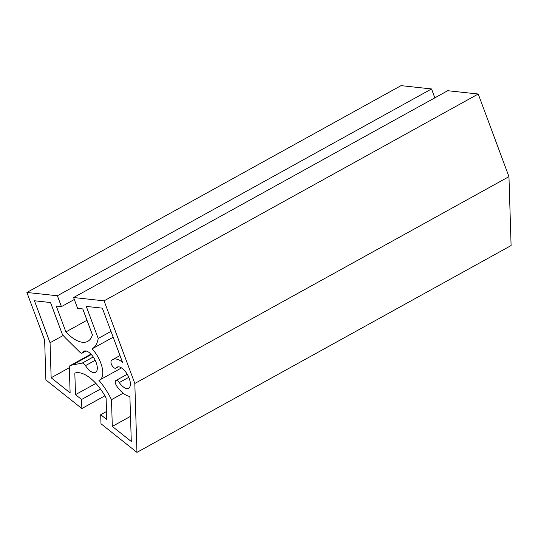 <?xml version="1.0" encoding="UTF-8"?>
<svg xmlns="http://www.w3.org/2000/svg" width="538" height="538" viewBox="0 0 538 538"><rect width="100%" height="100%" fill="white"/><g stroke="black" fill="none" stroke-linecap="round" stroke-linejoin="round"><path stroke-width="0.81" d="M111.48 399.673A44.822 20.7 -118.9 0 0 98.918 380.305A20.726 9.57 -118.9 0 0 99.752 379.949A20.726 9.57 -118.9 0 0 92.092 348.866A44.822 20.7 -118.9 0 0 98.205 338.469L86.282 306.411L102.361 308.153L122.482 362.256A20.726 9.57 -118.9 0 0 112.765 359.552A20.726 9.57 -118.9 0 0 111.279 360.863A4.338 2.004 -118.9 0 0 112.16 365.732A4.338 2.004 -118.9 0 0 115.784 368.18A4.338 2.004 -118.9 0 0 116.1 367.905A12.051 5.562 61.1 0 1 116.961 367.145A12.051 5.562 61.1 0 1 127.661 374.999A12.051 5.562 61.1 0 1 128.622 388.234A12.051 5.562 61.1 0 1 119.281 382.572A4.338 2.004 -118.9 0 0 115.919 380.534A4.338 2.004 -118.9 0 0 116.753 386.089A20.726 9.57 -118.9 0 0 129.887 396.385L131.292 441.496L112.314 426.405L111.48 399.673L123.195 393.204M113.168 337.218L92.092 348.866M111.003 331.395L98.205 338.469M130.505 416.351L112.314 426.405M72.334 364.999A44.822 20.7 -118.9 0 0 69.395 366.055A44.822 20.7 -118.9 0 0 69.281 366.116L70.115 392.848L51.144 377.757L50.054 342.753L34.439 300.776L50.518 302.524L62.442 334.582A44.822 20.7 -118.9 0 0 66.746 339.229L79.806 352.134A4.338 2.004 -118.9 0 0 82.253 353.069A4.338 2.004 -118.9 0 0 82.691 352.592A12.051 5.562 61.1 0 1 83.901 351.267A12.051 5.562 61.1 0 1 94.594 359.122A12.051 5.562 61.1 0 1 95.556 372.357A12.051 5.562 61.1 0 1 85.515 365.632A4.338 2.004 -118.9 0 0 82.186 363.103L72.334 364.999L91.312 354.508M69.335 367.703L51.144 377.757M63.215 335.477L50.054 342.753M100.7 414.697L106.773 419.526L106.1 397.965A36.147 16.691 -118.9 0 0 74.829 373.096L75.502 394.657L81.574 399.485L81.857 408.544L45.878 379.936L44.641 340.157L26.9 292.457L57.391 295.765L61.426 306.626L56.282 306.068L65.898 331.926A36.147 16.691 -118.9 0 0 87.828 341.314A36.147 16.691 -118.9 0 0 92.401 334.804L82.785 308.946L77.633 308.388L73.598 297.527L104.083 300.843L134.816 383.466L136.955 452.364L100.983 423.756L100.7 414.697L106.524 411.476M95.865 383.406L75.502 394.657M100.478 389.035L81.574 399.485M104.897 395.807L81.857 408.544M57.391 295.765L431.53 88.952L401.045 85.636L26.9 292.457M74.331 299.498L61.426 306.626M431.53 88.952L434.839 97.842M86.995 320.265L65.898 331.926M104.083 300.843L478.228 94.022L447.737 90.714L73.598 297.527M478.228 94.022L508.955 176.652L134.816 383.466M508.955 176.652L511.1 245.543L136.955 452.364M118.064 366.822L116.1 367.905M128.79 377.313L119.281 382.572M85.663 350.944L82.691 352.592M95.199 360.278L85.515 365.632M93.276 356.976L82.186 363.103M121.514 367.918L99.752 379.949M119.987 355.557L112.765 359.552M118.266 366.808L115.784 368.18M127.244 374.273L115.919 380.534M90.956 354.132L69.395 366.055M85.999 350.998L82.253 353.069"/></g></svg>
